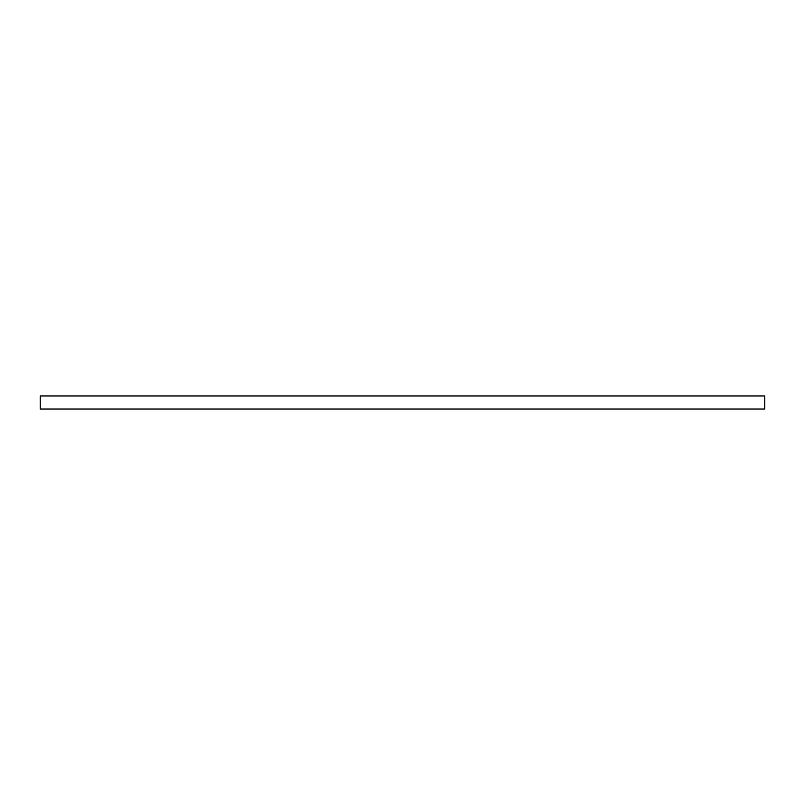 <?xml version="1.0" encoding="UTF-8"?>
<svg xmlns="http://www.w3.org/2000/svg" width="805" height="805" viewBox="0 0 805 805"><rect width="100%" height="100%" fill="white"/><g stroke="black" fill="none" stroke-linecap="round" stroke-linejoin="round"><path stroke-width="1.21" d="M764.75 409.021L764.75 395.98L40.25 395.98L40.25 409.021L764.75 409.021"/></g></svg>
